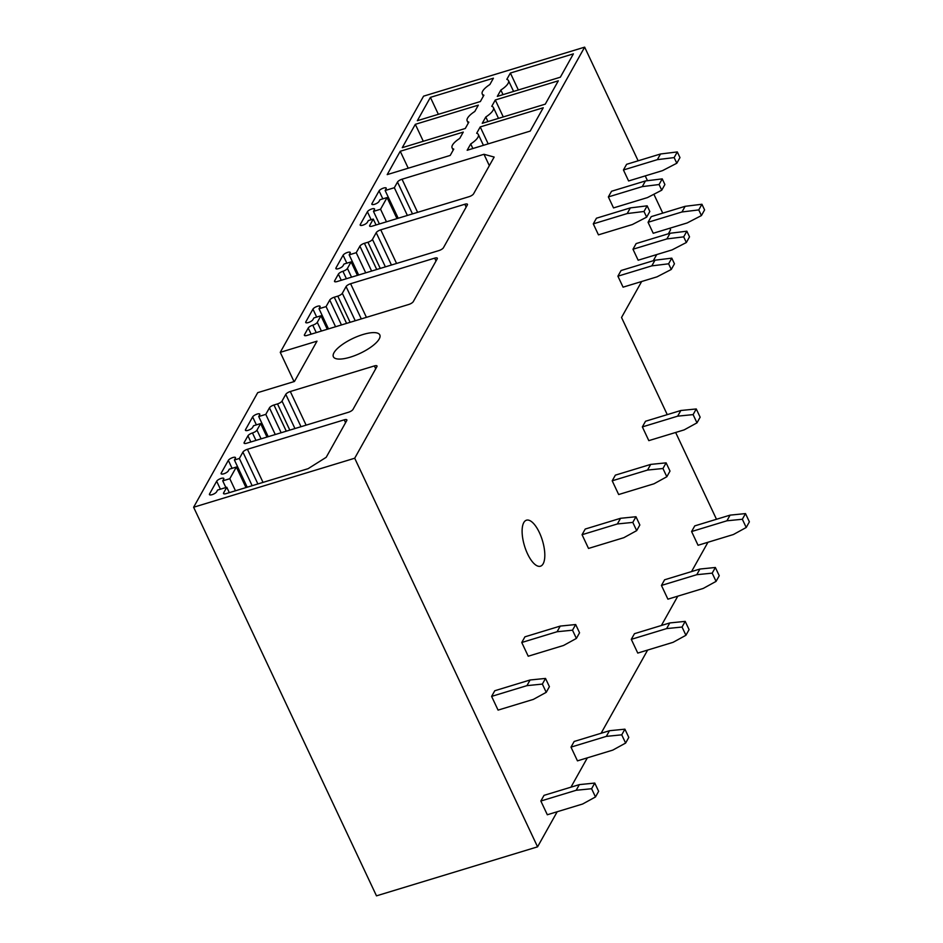 <?xml version="1.0" encoding="UTF-8"?>
<svg xmlns="http://www.w3.org/2000/svg" width="943" height="943" viewBox="0 0 943 943"><rect width="100%" height="100%" fill="white"/><g stroke="black" fill="none" stroke-linecap="round" stroke-linejoin="round"><path stroke-width="1.41" d="M354.698 458.227L584.648 47.15L423.572 96.162L280.26 352.34L317.001 341.166L294.452 381.479L257.71 392.653L193.621 507.24L354.698 458.227L537.569 846.838L557.195 811.746M467.162 150.267L530.19 131.101L543.251 107.761L480.223 126.928L476.686 133.258A17.634 5.693 -25.2 0 1 478.349 134.531A17.634 5.693 -25.2 0 1 470.71 143.937L467.162 150.267M450.212 155.43L453.748 149.1A17.634 5.693 -25.2 0 1 452.086 147.827A17.634 5.693 -25.2 0 1 459.724 138.421L463.272 132.091L400.245 151.269L387.196 174.608L450.212 155.43M500.863 90.045L497.315 96.375L560.342 77.208L573.391 53.857L510.375 73.035L506.827 79.365A17.634 5.693 -25.2 0 1 508.501 80.638A17.634 5.693 -25.2 0 1 500.863 90.045L503.02 94.642M417.336 120.704L480.364 101.538L483.9 95.208A17.634 5.693 -25.2 0 1 482.238 93.935A17.634 5.693 -25.2 0 1 489.877 84.528L493.413 78.198L430.397 97.365L417.336 120.704M485.786 116.991L482.238 123.321L545.266 104.154L558.315 80.815L495.299 99.982L491.763 106.311A17.634 5.693 -25.2 0 1 493.425 107.585A17.634 5.693 -25.2 0 1 485.786 116.991L487.944 121.588M402.26 147.662L465.288 128.484L468.824 122.154A17.634 5.693 -25.2 0 1 467.162 120.881A17.634 5.693 -25.2 0 1 474.8 111.474L478.337 105.144L415.321 124.323L402.26 147.662M346.411 278.715L342.91 271.278A4.008 1.297 -25.2 0 0 338.384 274.118L334.624 280.837A4.008 1.297 -25.2 0 0 334.529 281.474A4.008 1.297 -25.2 0 0 337.17 281.533L438.908 250.579A4.008 1.297 -25.2 0 0 443.434 247.738L467.363 204.937A4.008 1.297 -25.2 0 0 467.457 204.313A4.008 1.297 -25.2 0 0 464.816 204.254L380.748 229.833A4.008 1.297 -25.2 0 0 376.222 232.673L372.461 239.392L385.392 266.857M342.91 271.278A4.008 1.297 -25.2 0 0 347.425 268.437L351.539 277.159M380.265 268.413L367.947 242.233L364.411 243.306A4.008 1.297 -25.2 0 0 359.896 246.147L356.23 252.689L349.169 254.846L350.159 253.078A4.008 1.297 -25.2 0 0 350.254 252.441A4.008 1.297 -25.2 0 0 346.847 252.653A4.008 1.297 -25.2 0 0 343.087 255.223L335.967 267.953A4.008 1.297 -25.2 0 0 335.873 268.59A4.008 1.297 -25.2 0 0 339.28 268.39A4.008 1.297 -25.2 0 0 343.028 265.808L344.018 264.04L351.091 261.895L347.425 268.437M367.947 242.233A4.008 1.297 -25.2 0 0 372.461 239.392M255.966 440.405L252.465 432.967A4.008 1.297 -25.2 0 0 247.938 435.807L244.178 442.526A4.008 1.297 -25.2 0 0 244.084 443.151A4.008 1.297 -25.2 0 0 246.724 443.222L348.462 412.268A4.008 1.297 -25.2 0 0 352.988 409.415L376.917 366.627A4.008 1.297 -25.2 0 0 377.011 366.002A4.008 1.297 -25.2 0 0 374.383 365.931L290.303 391.51A4.008 1.297 -25.2 0 0 285.776 394.363L282.016 401.081L294.947 428.546M252.465 432.967A4.008 1.297 -25.2 0 0 256.979 430.114L261.093 438.849M289.819 430.102L277.501 403.922L273.965 404.995A4.008 1.297 -25.2 0 0 269.45 407.836L265.785 414.378L258.724 416.535L259.714 414.767A4.008 1.297 -25.2 0 0 259.808 414.13A4.008 1.297 -25.2 0 0 256.402 414.331A4.008 1.297 -25.2 0 0 252.641 416.912L245.522 429.643A4.008 1.297 -25.2 0 0 245.428 430.279A4.008 1.297 -25.2 0 0 248.834 430.067A4.008 1.297 -25.2 0 0 252.583 427.497L253.573 425.729L260.645 423.572L256.979 430.114M277.501 403.922A4.008 1.297 -25.2 0 0 282.016 401.081M394.339 187.716L385.145 190.521L386.135 188.753A4.008 1.297 -25.2 0 0 386.229 188.117A4.008 1.297 -25.2 0 0 382.834 188.317A4.008 1.297 -25.2 0 0 379.074 190.899L371.955 203.629A4.008 1.297 -25.2 0 0 371.86 204.266A4.008 1.297 -25.2 0 0 375.255 204.053A4.008 1.297 -25.2 0 0 379.015 201.484L380.005 199.716L387.066 197.558L380.548 209.228L373.475 211.385L374.465 209.617A4.008 1.297 -25.2 0 0 374.56 208.981A4.008 1.297 -25.2 0 0 371.165 209.181A4.008 1.297 -25.2 0 0 367.405 211.762L360.285 224.493A4.008 1.297 -25.2 0 0 360.191 225.129A4.008 1.297 -25.2 0 0 363.585 224.917A4.008 1.297 -25.2 0 0 367.346 222.348L368.336 220.579L373.275 219.071L369.715 225.436A4.008 1.297 -25.2 0 0 369.621 226.072A4.008 1.297 -25.2 0 0 372.261 226.131L469.06 196.686A4.008 1.297 -25.2 0 0 473.575 193.834L494.156 157.057L483.983 154.287L402.024 179.217A4.008 1.297 -25.2 0 0 397.498 182.058L394.339 187.716L407.376 215.44M308.113 468.671L326.195 457.308L346.776 420.531A4.008 1.297 -25.2 0 0 346.871 419.894A4.008 1.297 -25.2 0 0 344.23 419.835L247.431 449.281A4.008 1.297 -25.2 0 0 242.917 452.121L239.357 458.487L234.406 459.995L235.396 458.227A4.008 1.297 -25.2 0 0 235.491 457.591A4.008 1.297 -25.2 0 0 232.084 457.803A4.008 1.297 -25.2 0 0 228.336 460.373L221.216 473.103A4.008 1.297 -25.2 0 0 221.122 473.74A4.008 1.297 -25.2 0 0 224.517 473.539A4.008 1.297 -25.2 0 0 228.277 470.958L229.267 469.19L236.328 467.044L229.797 478.714L222.737 480.859L223.727 479.091A4.008 1.297 -25.2 0 0 223.821 478.455A4.008 1.297 -25.2 0 0 220.414 478.667A4.008 1.297 -25.2 0 0 216.666 481.236L209.535 493.967A4.008 1.297 -25.2 0 0 209.44 494.603A4.008 1.297 -25.2 0 0 212.847 494.403A4.008 1.297 -25.2 0 0 216.607 491.822L217.597 490.054L226.78 487.26L223.609 492.918A4.008 1.297 -25.2 0 0 223.515 493.554A4.008 1.297 -25.2 0 0 226.155 493.613L308.113 468.671M316.259 332.62L312.758 325.17A4.008 1.297 -25.2 0 0 308.231 328.011L304.483 334.73A4.008 1.297 -25.2 0 0 304.389 335.366A4.008 1.297 -25.2 0 0 307.017 335.425L408.755 304.471A4.008 1.297 -25.2 0 0 413.282 301.63L437.222 258.842A4.008 1.297 -25.2 0 0 437.316 258.205A4.008 1.297 -25.2 0 0 434.676 258.146L350.596 283.725A4.008 1.297 -25.2 0 0 346.081 286.566L342.321 293.285L355.24 320.75M312.758 325.17A4.008 1.297 -25.2 0 0 317.284 322.329L321.386 331.052M350.112 322.317L337.794 296.126L334.258 297.21A4.008 1.297 -25.2 0 0 329.744 300.051L326.078 306.593L319.017 308.738L320.007 306.97A4.008 1.297 -25.2 0 0 320.101 306.334A4.008 1.297 -25.2 0 0 316.695 306.546A4.008 1.297 -25.2 0 0 312.946 309.115L305.815 321.858A4.008 1.297 -25.2 0 0 305.721 322.482A4.008 1.297 -25.2 0 0 309.127 322.282A4.008 1.297 -25.2 0 0 312.887 319.701L313.878 317.932L320.938 315.787L317.284 322.329M337.794 296.126A4.008 1.297 -25.2 0 0 342.321 293.285M362.925 334.529A25.65 8.275 -25.2 0 0 333.386 356.772A25.65 8.275 -25.2 0 0 350.266 357.161A25.65 8.275 -25.2 0 0 379.805 334.918A25.65 8.275 -25.2 0 0 362.925 334.529M537.569 846.838L376.481 895.85L193.621 507.24M280.26 352.34L294.039 381.609M570.951 787.169L587.348 757.854M601.092 733.277L647.641 650.057M661.385 625.492L677.793 596.165M691.537 571.588L707.945 542.272M641.653 281.521L621.531 317.485L667.255 414.637M675.648 432.483L716.491 519.275M669.86 228.218L670.591 229.786L668.363 233.781M656.729 254.575L653.287 260.728M584.648 47.15L638.14 160.805M645.236 175.893L647.487 180.691M653.876 194.258L662.752 213.118M527.526 553.812A24.046 9.359 73.1 0 0 540.457 566.213A24.046 9.359 73.1 0 0 539.396 532.595A24.046 9.359 73.1 0 0 526.465 520.194A24.046 9.359 73.1 0 0 527.526 553.812M540.846 801.02L576.173 790.281L579.344 784.623L544.017 795.362L540.846 801.02L547.317 814.752L582.633 804.014L595.481 796.965L598.64 791.307L594.762 783.067L591.603 788.725L595.481 796.965M491.609 696.394L526.937 685.644L530.107 679.986L494.78 690.736L491.609 696.394L498.069 710.114L533.396 699.376L546.233 692.327L542.366 684.088L545.525 678.43L549.404 686.669L546.233 692.327M570.998 747.127L606.325 736.377L609.484 730.719L574.169 741.469L570.998 747.127L577.458 760.86L612.785 750.109L625.622 743.072L628.792 737.414L624.914 729.175L621.743 734.833L625.622 743.072M521.762 642.489L557.089 631.739L560.248 626.081L524.921 636.831L521.762 642.489L528.221 656.222L563.549 645.472L576.385 638.435L572.507 630.195L575.678 624.537L579.556 632.777L576.385 638.435M631.291 639.342L666.618 628.592L669.789 622.934L634.462 633.684L631.291 639.342L637.763 653.075L673.078 642.324L685.926 635.276L689.085 629.618L685.207 621.378L682.048 627.036L685.926 635.276M582.055 534.705L617.382 523.954L620.553 518.296L585.226 529.047L582.055 534.705L588.515 548.437L623.842 537.687L636.678 530.638L632.8 522.398L635.971 516.74L639.849 524.98L636.678 530.638M661.444 585.438L696.771 574.7L699.93 569.042L664.615 579.78L661.444 585.438L667.903 599.17L703.23 588.432L716.067 581.383L719.238 575.725L715.36 567.486L712.189 573.144L716.067 581.383M612.207 480.8L647.535 470.062L650.694 464.404L615.366 475.142L612.207 480.8L618.667 494.533L653.994 483.794L666.831 476.745L662.953 468.506L666.123 462.848L670.001 471.087L666.831 476.745M691.596 531.546L726.923 520.795L730.082 515.137L694.755 525.888L691.596 531.546L698.056 545.278L733.383 534.528L746.219 527.491L749.379 521.833L745.5 513.593L742.341 519.251L746.219 527.491M642.36 426.908L677.675 416.158L680.846 410.5L645.519 421.25L642.36 426.908L648.819 440.64L684.146 429.89L696.983 422.853L693.105 414.614L696.264 408.956L700.142 417.195L696.983 422.853M623.075 287.167L617.901 276.181L621.072 270.523L654.984 260.209L671.781 258.146L674.445 263.804L671.275 269.462L656.988 276.853L623.075 287.167M598.451 234.854L593.288 223.868L596.447 218.21L630.36 207.896L647.157 205.822L649.821 211.48L646.662 217.138L632.364 224.54L598.451 234.854M638.152 260.221L632.977 249.235L636.148 243.577L670.06 233.263L686.858 231.2L689.522 236.858L686.351 242.516L672.064 249.907L638.152 260.221M613.528 207.908L608.365 196.922L611.524 191.264L645.436 180.95L662.234 178.875L664.898 184.533L661.738 190.191L647.44 197.594L613.528 207.908M653.228 233.275L648.053 222.289L651.224 216.631L685.137 206.317L701.934 204.254L704.586 209.912L701.427 215.57L687.141 222.961L653.228 233.275M628.604 180.962L623.441 169.976L626.6 164.318L660.513 153.992L677.31 151.929L679.974 157.587L676.803 163.245L662.516 170.636L628.604 180.962M239.357 458.487L252.158 485.704M234.406 459.995L247.207 487.201M236.328 467.044L245.993 487.578M229.797 478.714L235.479 490.773M222.737 480.859L225.872 487.531M226.78 487.26L229.314 492.647M483.983 154.287L489.334 165.673M373.275 219.071L376.057 224.976M373.475 211.385L379.392 223.963M380.548 209.228L386.465 221.805M387.066 197.558L396.979 218.611M385.145 190.521L398.194 218.246M265.785 414.378L275.273 434.534M258.724 416.535L268.201 436.68M260.645 423.572L266.987 437.057M326.078 306.593L335.567 326.738M319.017 308.738L328.494 328.895M320.938 315.787L327.28 329.26M356.23 252.689L365.719 272.845M349.169 254.846L358.646 274.991M351.091 261.895L357.432 275.368M400.245 151.269L408.225 168.208M480.223 126.928L488.191 143.878M472.867 148.534L470.71 143.937M415.321 124.323L423.289 141.261M495.299 99.982L503.267 116.932M430.397 97.365L438.365 114.315M510.375 73.035L518.344 89.974M576.173 790.281L591.603 788.725M579.344 784.623L594.762 783.067M526.937 685.644L542.366 684.088M530.107 679.986L545.525 678.43M606.325 736.377L621.743 734.833M609.484 730.719L624.914 729.175M557.089 631.739L572.507 630.195M560.248 626.081L575.678 624.537M666.618 628.592L682.048 627.036M669.789 622.934L685.207 621.378M617.382 523.954L632.8 522.398M620.553 518.296L635.971 516.74M696.771 574.7L712.189 573.144M699.93 569.042L715.36 567.486M647.535 470.062L662.953 468.506M650.694 464.404L666.123 462.848M726.923 520.795L742.341 519.251M730.082 515.137L745.5 513.593M677.675 416.158L693.105 414.614M680.846 410.5L696.264 408.956M671.781 258.146L668.611 263.804L671.275 269.462M654.984 260.209L651.813 265.867L668.611 263.804M617.901 276.181L651.813 265.867M647.157 205.822L643.998 211.48L646.662 217.138M630.36 207.896L627.201 213.554L643.998 211.48M593.288 223.868L627.201 213.554M686.858 231.2L683.687 236.858L686.351 242.516M670.06 233.263L666.89 238.921L683.687 236.858M632.977 249.235L666.89 238.921M662.234 178.875L659.074 184.533L661.738 190.191M645.436 180.95L642.277 186.608L659.074 184.533M608.365 196.922L642.277 186.608M701.934 204.254L698.763 209.912L701.427 215.57M685.137 206.317L681.966 211.975L698.763 209.912M648.053 222.289L681.966 211.975M677.31 151.929L674.139 157.587L676.803 163.245M660.513 153.992L657.354 159.65L674.139 157.587M623.441 169.976L657.354 159.65M345.562 422.676L344.23 419.835M247.431 449.281L263.014 482.392M257.899 483.959L242.917 452.121M232.072 468.329L228.336 460.373M221.216 473.103L221.664 474.07M220.403 489.193L216.666 481.236M209.535 493.967L209.994 494.934M223.609 492.918L224.069 493.884M369.715 225.436L370.175 226.403M360.285 224.493L360.733 225.46M367.405 211.762L371.141 219.719M371.955 203.629L372.402 204.596M379.074 190.899L382.823 198.855M397.498 182.058L412.48 213.896M402.024 179.217L417.608 212.34M375.715 368.784L374.383 365.931M290.303 391.51L306.121 425.14M301.006 426.707L285.776 394.363M273.965 404.995L286.283 431.175M281.167 432.743L269.45 407.836M256.39 424.869L252.641 416.912M245.522 429.643L245.97 430.609M250.838 441.961L247.938 435.807M244.178 442.526L244.638 443.481M436.008 260.987L434.676 258.146M350.596 283.725L366.426 317.355M361.299 318.911L346.081 286.566M334.258 297.21L346.588 323.39M341.46 324.946L329.744 300.051M316.683 317.084L312.946 309.115M305.815 321.858L306.275 322.812M311.131 334.176L308.231 328.011M304.483 334.73L304.931 335.696M466.16 207.095L464.816 204.254M380.748 229.833L396.567 263.462M391.451 265.018L376.222 232.673M364.411 243.306L376.728 269.498M371.613 271.054L359.896 246.147M346.835 263.18L343.087 255.223M335.967 267.953L336.415 268.92M341.283 280.283L338.384 274.118M334.624 280.837L335.083 281.804M453.17 150.137L452.086 147.827M483.429 145.328L478.349 134.531M468.247 123.191L467.162 120.881M498.505 118.382L493.425 107.585M483.323 96.245L482.238 93.935M513.581 91.424L508.501 80.638"/></g></svg>
